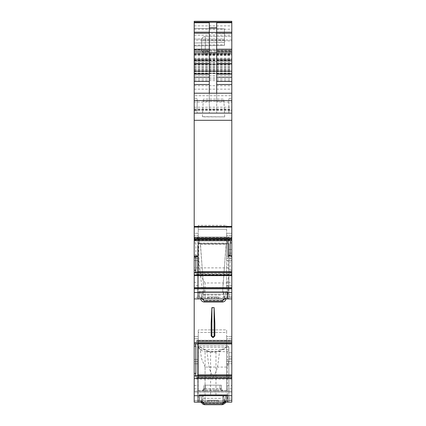 <?xml version="1.0" encoding="UTF-8"?>
<svg xmlns="http://www.w3.org/2000/svg" width="426" height="426" viewBox="0 0 426 426"><rect width="100%" height="100%" fill="white"/><g stroke="black" fill="none" stroke-linecap="round" stroke-linejoin="round"><path stroke-width="0.32" stroke-dasharray="2.13 1.6" d="M228.725 243.741L198.42 243.741L228.725 243.741M197.93 343.942L197.542 340.827L231.803 340.827L231.803 340.241L231.803 343.202L231.803 340.827L197.542 340.827L196.982 340.278L231.803 340.278L196.982 340.278L196.492 341.21L197.052 340.252L231.803 340.252L197.052 340.252L197.728 341.46L231.803 341.46L197.728 341.46L197.728 376.722L231.803 376.722L231.803 375.743L231.803 378.352L194.197 378.352L194.197 379.167L231.803 379.167L231.803 378.352M231.803 343.942L195.449 343.936L231.803 343.936L231.803 342.61L194.197 342.61L194.197 346.146L195.859 346.146L195.38 343.878L231.803 343.942L195.475 343.942L231.803 343.819L231.803 341.21L196.492 341.21L195.816 343.819L196.492 341.21L231.803 341.21L231.803 378.416L231.803 376.722L197.728 376.722L196.982 378.442L231.803 378.453L231.803 377.867L231.803 378.453L196.982 378.442L196.492 377.867L196.918 378.453L231.803 378.416L197.052 378.416L197.888 375.743M195.885 375.828L231.803 375.743L195.816 375.743L196.492 377.867L195.816 375.743L231.803 375.865M231.803 375.828L231.803 377.867L231.803 375.828M194.197 379.167L194.197 402.144L231.803 402.144L231.803 399.971L228.853 399.971L231.803 399.971L231.803 352.739L228.853 352.739L228.853 398.102L228.853 352.739L231.803 352.739L231.803 356.36L228.853 356.36L228.853 399.971L228.853 352.739L228.853 356.36L231.803 356.36L231.803 402.144L194.197 402.144L194.197 400.584L194.197 402.144L231.803 402.144L228.853 402.144L228.853 398.102L228.853 402.144L227.01 402.144L231.803 402.144L198.17 402.144L231.803 402.144L231.803 358.122L228.853 358.122L231.803 358.122L231.803 352.739L228.853 352.739L231.803 352.739L231.803 379.167M210.577 394.769L215.971 394.769L210.577 394.769L210.577 352.313L200.918 347.754L198.878 345.8L197.701 349.128L197.701 402.144L197.701 349.128L197.701 402.144L197.701 349.128L198.17 347.68L198.17 402.144L197.701 402.144L205.071 402.144L197.701 402.144L198.17 402.144L198.319 347.249L228.853 347.249L228.853 401.473L228.853 347.137L227.713 345.758L228.853 347.137L228.853 349.954L227.377 351.631L205.071 351.631C201.615 351.157 199.4 349.581 198.441 346.913L197.701 349.128L198.319 347.249L228.853 347.249L228.853 402.144L228.853 349.954M227.377 367.074L227.377 402.144L205.071 402.144L205.071 367.074L227.377 367.074C228.64 362.601 229.135 357.899 228.853 352.973M214.363 402.144L218.533 402.144L218.533 400.296L207.467 400.296L218.416 400.296L211.637 400.296L211.637 402.144L211.637 400.296L207.467 400.296L208.942 400.296L208.942 402.144L207.467 402.144L208.942 402.144L208.942 400.296L218.533 400.296L218.416 402.144L214.363 402.144L214.363 400.296L214.363 402.144M207.584 402.144L211.637 402.144L207.467 402.144L207.584 400.296L207.584 402.144M217.058 402.144L208.942 402.144L218.533 402.144L217.058 402.144L217.058 400.296L217.058 402.144M199.73 394.769L227.377 394.769L227.377 402.144L198.99 402.144L199.73 402.144L199.73 394.769L222.644 394.769L222.644 402.144L223.693 402.144L204.091 402.144L222.644 402.144L222.644 395.136L198.99 395.136L222.644 395.136M227.377 394.769L227.745 394.769L227.01 394.769L227.01 402.144L223.693 402.144L223.693 394.769L222.644 394.769M203.048 394.769L203.048 402.144L204.091 402.144L198.99 402.144L227.377 402.144L205.071 402.144L205.071 351.631M228.853 399.971L228.853 401.473L228.384 402.085L228.853 401.473L228.853 399.971M194.197 392.117L194.197 400.584L194.197 391.084L231.803 391.084L231.803 392.117L231.803 391.084L194.197 391.084L194.197 392.117L231.803 392.117L194.197 392.117M203.836 388.603L205.284 388.608L202.968 391.084L223.341 391.084L201.924 391.084L202.968 391.084L204.421 389.625A1.475 0.852 45 0 0 203.378 389.625A1.475 0.852 45 0 1 204.421 389.625L205.284 388.608L203.809 388.608L203.378 389.625L201.924 391.084L203.836 388.608M198.255 390.77L226.643 390.77L226.643 332.461L226.643 391.084L198.255 391.084L198.255 332.461L226.643 332.461L226.643 329.884L198.255 329.884L226.643 329.884L226.643 332.461L198.255 332.461L198.255 329.884L198.255 391.084L194.197 391.084L231.803 391.084L231.803 361.557L231.803 391.084L226.643 391.084L226.643 363.74L226.643 385.551L231.803 385.551M194.197 385.551L194.197 363.799L198.255 363.799L194.197 363.799L194.197 361.621L194.197 391.084L194.197 385.551L198.255 385.551M226.643 390.77L226.643 385.551M226.643 361.557L226.643 363.74L226.643 359.374L226.643 361.557L231.803 361.557L231.803 359.374L231.803 361.557L226.643 361.557M226.643 359.374L226.643 336.519L226.643 359.374L231.803 359.374L231.803 336.519L226.643 336.519L231.803 336.519L231.803 359.374L226.643 359.374M219.012 402.144L200.465 402.144L219.012 402.144M227.01 395.136L227.01 402.144L223.693 402.144L223.693 395.136M203.048 395.136L203.048 402.144L199.73 402.144L199.73 395.136M195.859 346.146L195.859 373.384L195.38 376.004L194.197 376.004L194.197 378.352M231.803 375.743L195.816 375.743L231.803 375.743M194.197 342.61L194.197 298.914L231.803 298.914L231.803 254.897L228.853 254.897L231.803 254.897L231.803 249.508L228.853 249.508L231.803 249.508L231.803 298.914L231.803 270.159L230.141 270.159L230.62 272.773L194.197 272.512L230.525 272.635M231.803 342.61L231.803 287.854L194.197 287.854L231.803 287.854L194.197 287.854L194.197 297.359L231.803 297.359M211.892 329.884L211.892 335.965L211.158 335.954L212.633 337.429L211.158 335.885L211.158 323.616L211.892 308.158L214.108 308.158L214.842 323.616L214.842 335.954L214.842 323.616M211.158 323.206L211.158 335.88L212.633 337.429L213.367 337.429L212.633 337.355L213.367 337.355L214.842 335.885L214.842 323.206M226.643 287.539L226.643 260.51L231.803 260.51L231.803 258.326L231.803 260.51L226.643 260.51L226.643 258.326L226.643 287.854L226.643 229.231L198.255 229.231L226.643 229.231L226.643 225.365L198.255 225.365L226.643 225.365L226.643 287.539L198.255 287.539L198.255 225.365L198.255 287.854L198.255 256.207L198.255 260.568L194.197 260.568L194.197 233.288L198.255 233.288L198.255 235.498L198.255 233.288L194.197 233.288L194.197 298.914L231.803 298.914L231.803 296.741L228.853 296.741L231.803 296.741L231.803 249.508L228.853 249.508L228.853 294.872L228.853 249.508L231.803 249.508L231.803 253.135L228.853 253.135L228.853 296.741L228.853 253.135L231.803 253.135L231.803 298.914L228.853 298.914L228.853 294.872L228.853 298.914L227.377 298.914L231.803 298.914L227.825 298.914L228.853 298.243L228.853 243.906L228.086 242.964L227.244 243.022L226.195 244.034L222.537 291.538L204.011 291.538L200.358 244.034L199.309 243.022L198.713 242.98L197.701 245.898L198.17 244.449L198.17 298.914L231.803 298.914L194.197 298.914L194.197 288.849L231.803 288.849M227.377 291.538L198.99 291.538L227.377 291.538L227.377 298.914L205.071 298.914L205.071 282.97L227.377 282.97L227.377 298.914L227.745 298.914L197.701 298.914L205.071 298.914L205.071 294.302L203.154 294.302C200.311 277.688 198.761 260.872 198.516 243.853L198.468 243.741M218.416 298.914L207.467 298.914L218.416 298.914L218.533 297.071L211.637 297.071L218.416 297.071L218.416 298.914L208.942 298.914L208.942 297.071L207.467 297.071L208.942 297.071L208.942 298.914L207.467 298.914L211.637 298.914L211.637 297.071L211.637 298.914L218.416 298.914M219.012 298.914L200.465 298.914L219.012 298.914M227.01 291.538L227.01 298.914L227.745 298.914L222.644 298.914L223.693 298.914L223.693 292.476L198.99 292.476L223.693 292.476M203.048 291.538L203.048 298.914L222.644 298.914L198.99 298.914L199.73 298.914L199.73 292.476M227.377 292.476L227.377 298.914L199.357 298.914L227.377 298.914L227.377 294.302L205.071 294.302M205.071 282.97L200.486 275.276L198.798 266.112L197.701 247.495L197.701 298.914L197.701 245.898L198.17 244.449L198.17 298.914L227.825 298.914L228.853 298.243L228.853 243.906L228.853 298.914L228.853 243.906L226.084 240.775L228.086 242.964M231.803 288.024L194.197 288.024L194.197 288.849M194.197 288.024L194.197 287.71L231.803 287.71M194.197 287.71L194.197 272.635M231.803 270.159L231.803 257.192L230.141 257.134L230.141 270.159M231.803 257.192L231.803 256.441L228.07 256.308L230.141 257.134M228.07 256.308L228.07 267.885L194.197 267.885L194.197 272.565L230.125 272.565L230.104 271.65L194.197 271.65M194.197 255.131L197.93 255.265L195.859 255.941L194.197 255.882L194.197 255.131L194.197 267.885M197.93 255.265L197.728 238.23L231.803 238.23L231.803 256.441M197.121 237.01L197.728 238.23M195.859 255.941L195.859 242.921L195.38 240.647L195.885 240.456L196.982 237.048L231.803 237.01L231.803 238.23M197.11 237.01L231.803 237.01L231.803 240.717L231.803 226.797L231.803 227.111L231.803 226.797L194.197 226.797L231.803 226.797L231.803 227.111L231.803 22.184L231.803 113.098L231.803 58.905L194.197 58.905L194.197 60.748L231.803 60.748M195.449 240.706L231.803 240.711L195.449 240.706M194.197 255.882L194.197 113.098L231.803 113.098L231.803 50.055L231.803 113.098L194.197 113.098L231.803 113.098L231.803 50.055L231.803 113.098L194.197 113.098L194.197 53.005L231.803 53.005L194.197 53.005L194.197 58.905L231.803 58.905L231.803 113.098L194.197 113.098L231.803 113.098L194.197 113.098L194.197 95.722L231.803 95.722M194.197 21.3L194.197 113.098L231.803 113.098L194.197 113.098L194.197 93.193L231.803 93.193M201.573 50.55L205.257 55.018L205.257 49.123L231.803 49.123L231.803 50.513L205.257 50.513A3.685 1.193 0 0 1 201.573 49.32L201.573 50.55L201.573 49.762L202.803 51.748L205.257 53.543L231.803 53.543L231.803 113.098L194.197 113.098L231.803 113.098L228.853 113.05L228.853 110.888L228.853 113.05L231.803 113.098L194.197 113.098L194.197 50.055L231.803 50.055L194.197 50.055L194.197 113.098L194.197 50.055L231.803 50.055L194.197 50.055L194.197 113.098L231.803 113.098M194.197 55.699L231.803 55.699L231.803 50.513M231.803 53.543L231.803 36.487L205.257 36.487L231.803 36.487L231.803 49.123M231.803 55.699L231.803 21.3M194.197 95.722L194.197 58.905L194.197 113.098L194.197 64.214L231.803 64.214L194.197 64.214L194.197 22.184L194.197 61.371L231.803 61.371M194.197 60.748L194.197 61.371M194.197 73.283L231.803 73.283L194.197 73.283M216.685 22.738L216.685 102.038L231.803 102.038M209.315 22.738L209.315 113.098L209.315 109.461L216.685 109.461L216.685 113.098L216.685 102.038M228.07 255.265L231.803 255.131L231.803 255.882L231.803 255.131M228.07 240.717L228.272 238.23L228.948 237.026L230.115 240.456L230.525 240.711M194.197 238.23L194.197 240.711L194.197 238.23L228.272 238.23M231.803 273.492L231.803 275.223L231.803 273.492L197.728 273.492L197.888 272.512M195.816 272.512L196.982 275.212L197.728 273.492M227.01 292.476L227.01 298.914L223.693 298.914L223.693 291.538M203.048 292.476L203.048 298.914L199.73 298.914L199.73 291.538M194.197 298.914L194.197 297.359M231.803 282.321L231.803 260.51L231.803 287.854L231.803 282.321L226.643 282.321M226.643 258.326L226.643 235.498L226.643 258.326L231.803 258.326L231.803 235.498L231.803 258.326L226.643 258.326M231.803 233.288L231.803 235.498L231.803 233.288L226.643 233.288L231.803 233.288M226.643 233.288L226.643 235.498L226.643 233.288M198.255 287.539L198.255 282.321L194.197 282.321L194.197 287.854L231.803 287.854L231.803 298.914M213.367 337.355L214.842 335.954L214.108 335.965L214.108 308.158M228.853 98.406L231.803 98.353L228.853 98.406L228.853 100.568L228.853 98.406M231.803 100.568L228.853 100.568L228.853 110.888L231.803 110.888L228.853 110.888L228.853 100.568L231.803 100.568L194.197 100.568L194.197 113.098L194.197 102.038L209.315 102.038M205.071 367.074L201.594 358.74L200.209 349.549L198.596 347.249M226.211 347.249L215.971 352.313L215.971 394.769M198.878 345.8L227.713 345.763L225.636 347.754L219.72 351.306C218.053 359.368 218.629 369.805 213.346 376.472C207.787 369.864 208.633 359.8 206.834 351.306L200.342 347.249M198.99 394.769L198.99 402.144L198.99 394.769M227.745 394.769L227.745 402.144L227.745 394.769M227.01 394.769L223.693 394.769M221.887 389.625L221.451 388.608L219.981 388.608L221.451 388.608L221.887 389.625L223.341 391.084L221.887 389.625A1.475 0.852 -45 0 0 220.844 389.625A1.475 0.852 -45 0 1 221.887 389.625L221.616 389.257M198.255 359.438L198.255 336.519L198.255 359.438L194.197 359.438L194.197 336.519L194.197 361.621L194.197 359.438L198.255 359.438M220.593 398.31L202.675 398.31L220.593 398.31M227.745 402.144L227.745 395.136L227.745 402.144M194.197 376.004L194.197 346.146M211.892 335.965L212.633 336.705L213.367 336.705L213.367 337.429L214.842 335.954L213.367 337.435L212.633 337.435L211.158 335.954L211.158 329.884M222.596 292.476L203.958 292.476L222.596 292.476L226.078 244.141L226.51 243.741M203.958 292.476L200.476 244.141L200.039 243.741M197.701 298.914L197.701 245.898L197.701 298.914M228.853 277.858L228.203 294.302L227.377 294.302M207.584 297.071L211.637 297.071L207.467 297.071L207.584 298.914L207.584 297.071M217.058 297.071L208.942 297.071L218.533 297.071L217.058 297.071L217.058 298.914L217.058 297.071M220.593 295.08L202.675 295.08L220.593 295.08M227.745 298.914L227.745 291.538L227.745 298.914M198.99 298.914L198.99 291.538L198.99 298.914M228.07 267.885L230.104 271.65M231.803 39.98L205.257 39.98L205.257 49.123L201.573 49.32L201.573 40.177L201.573 50.124M205.257 36.487L205.257 39.98L201.573 40.177A3.685 3.685 0 0 1 205.257 36.487A3.685 3.685 0 0 0 201.573 40.177A3.685 3.685 0 0 1 205.257 36.487L205.257 51.748L231.803 51.748M209.315 109.461L209.315 93.193M216.685 109.461L216.685 93.193M227.377 282.97L228.853 275.872M197.701 247.495L197.701 245.898L199.666 240.775L198.713 242.98M204.011 291.538L222.537 291.538M198.255 235.498L198.255 256.207L198.255 235.498L194.197 235.498L198.255 235.498M194.197 282.321L194.197 260.568L198.255 260.568L198.255 282.321M194.197 93.193L194.197 102.038M198.255 336.519L194.197 336.519L198.255 336.519M230.173 272.512L194.197 272.565M224.427 38.995L224.427 28.872L194.197 28.345L224.427 28.872L224.427 45.433L194.197 45.96L224.427 45.433L224.427 38.995L224.427 42.483L194.197 43.01L224.427 42.483L194.197 43.01L194.197 45.96L194.197 28.345L194.197 32.36L194.197 28.345L224.427 28.872L224.427 32.36L194.197 32.36L224.427 32.36L224.427 38.995L194.197 38.995L194.197 32.36L194.197 43.01L224.427 42.483L224.427 28.872L194.197 28.345L194.197 43.01L194.197 38.995L224.427 38.995M194.197 113.098L197.147 113.05L194.197 113.098L194.197 98.353L194.197 100.568L197.147 100.568L197.147 113.05L197.147 110.888L194.197 110.888L197.147 110.888L197.147 98.406L197.147 100.568L194.197 100.568M197.147 98.406L194.197 98.353L197.147 98.406M200.209 349.549L228.853 349.549M210.577 352.313L215.971 352.313M220.258 388.608L220.844 389.625L204.421 389.625L220.844 389.625L219.981 388.608L205.284 388.608L205.343 385.189L203.868 385.189L221.392 385.189L205.343 385.189L205.284 388.608L205.002 388.603M205.002 388.608L219.981 388.608L219.917 385.189L219.981 388.608L220.258 388.603M206.834 351.306L219.72 351.306M227.718 345.763L198.894 345.763L198.441 346.913M220.593 395.136L202.675 395.136L220.593 395.136M200.476 244.141L226.078 244.141M198.516 243.853L228.81 243.853M220.593 292.476L202.675 292.476L220.593 292.476M199.309 243.022L227.244 243.022M200.358 244.034L226.195 244.034M221.451 388.608L221.392 385.189L221.451 388.608M203.809 388.608L203.868 385.189L203.809 388.608M225.86 394.769L200.119 394.769L225.823 394.769L224.582 401.207L226.046 401.335L226.084 400.914L224.614 401.223L225.86 394.769L226.621 394.769L225.823 394.769M200.955 395.136L226.584 395.136L200.997 395.136L202.158 401.17L200.689 401.335L202.158 401.26L200.689 401.281L200.657 400.877L202.121 401.185L200.955 395.136L200.151 395.136L200.997 395.136M228.203 294.302L203.154 294.302M200.981 292.476L226.573 292.476L201.024 292.476L202.158 298.365L200.689 298.493L200.657 298.072L202.121 298.381L200.981 292.476L200.167 292.476L201.024 292.476M226.084 240.775L199.666 240.775M225.966 291.538L200.071 291.538L225.929 291.538L224.582 298.53L226.046 298.658L226.084 298.232L224.614 298.541L225.966 291.538L226.669 291.538L225.929 291.538M200.875 394.769L202.121 401.223A1.475 0.437 175 0 1 200.657 400.914L200.689 401.335L202.158 401.643L202.121 401.223M225.785 395.136L224.577 401.606L226.046 401.297L226.621 394.769L226.084 400.914M224.475 402.144L224.577 401.643A1.475 0.437 5 0 0 226.046 401.335L225.881 402.144L226.046 401.335L224.577 401.26L222.372 403.278L222.372 404.7L204.363 404.7L204.363 403.278L202.158 401.26M200.854 402.144L200.689 401.335L200.854 402.144M200.918 394.769L202.158 401.207L200.689 401.297C201.029 403.347 202.254 404.471 204.363 404.663L222.372 404.663L222.372 403.63L204.363 403.63L202.158 401.606A1.475 0.437 -5 0 1 200.689 401.297L200.657 400.914M213.367 404.7L217.058 404.7L213.367 404.7M213.367 404.663L217.058 404.663L213.367 404.663M200.768 291.538L202.121 298.541A1.475 0.437 175 0 1 200.657 298.232L200.689 298.658L202.158 298.53L200.689 298.605L201.088 298.914M226.052 298.605L226.084 298.232M225.652 298.914A1.475 0.437 5 0 0 226.046 298.658L224.577 298.578L222.372 300.602L222.372 302.023L204.363 302.023L204.363 300.602L202.158 298.578M200.689 298.605L200.657 298.232M213.367 302.023L217.058 302.023L213.367 302.023M200.811 291.538L202.158 298.53M213.367 301.986L217.058 301.986L213.367 301.986M200.689 401.249L200.657 400.877M200.689 401.297C201.051 403.369 202.27 404.487 204.363 404.663L222.372 404.663C224.486 404.471 225.705 403.347 226.046 401.297L224.577 401.26M226.084 400.877L226.584 395.136L226.084 400.877A1.475 0.437 -175 0 1 224.614 401.185M202.158 401.17L204.363 403.241L222.372 403.241L222.372 404.663C224.465 404.487 225.689 403.369 226.046 401.297M225.743 395.136L224.582 401.17L226.052 401.249M213.367 404.625L217.058 404.625L213.367 404.625M225.753 292.476L224.614 298.381A1.475 0.437 -175 0 0 226.084 298.072L226.046 298.493L224.582 298.365L226.052 298.445L224.577 298.802L224.614 298.381M200.689 298.445L200.657 298.072M222.372 300.825L204.363 300.825L202.158 298.802A1.475 0.437 -5 0 1 200.689 298.493C201.029 300.543 202.254 301.667 204.363 301.858L222.372 301.858C224.486 301.667 225.705 300.543 226.046 298.493C225.689 300.564 224.465 301.683 222.372 301.858L222.372 300.825L224.577 298.802M226.052 298.445L226.084 298.072M202.158 298.365L200.689 298.493C201.051 300.564 202.27 301.683 204.363 301.858L222.372 301.858L222.372 300.437L224.577 298.418M213.367 301.858L217.058 301.858L213.367 301.858M225.716 292.476L224.582 298.365M213.367 301.821L217.058 301.821L213.367 301.821M202.403 116.649L224.715 116.862L202.393 116.862L203.213 101.186L223.89 101.186L203.213 101.186L203.324 99.093L202.393 116.862M224.715 116.862L223.783 99.093L203.324 99.093L223.783 99.093L224.699 116.649M197.93 343.202L231.803 343.202L197.93 343.202M197.542 377.484L231.803 377.484L197.542 377.484M196.492 377.867L231.803 377.867L196.492 377.867M228.853 398.102L231.803 398.102L228.853 398.102M194.197 400.584L231.803 400.584L194.197 400.584M226.643 363.74L231.803 363.74L226.643 363.74M231.803 338.729L226.643 338.729L231.803 338.729M231.803 388.869L226.643 388.869M194.197 395.706L231.803 395.706M195.449 375.897L231.803 375.897M197.93 374.832L231.803 374.832M195.885 343.686L231.803 343.686L195.885 343.686M194.197 343.878L195.38 343.878M228.853 294.872L231.803 294.872L228.853 294.872M194.197 292.481L231.803 292.481M194.197 275.654L231.803 275.654M194.197 274.908L231.803 274.908M194.197 272.667L230.551 272.667M231.803 272.773L230.62 272.773M197.93 239.971L231.803 239.971M197.542 237.601L231.803 237.601M196.982 237.048L231.803 237.048M196.492 237.98L231.803 237.98M195.885 240.456L231.803 240.456M195.816 240.589L231.803 240.589M194.197 239.497L231.803 239.497M194.197 240.647L195.38 240.647M194.197 238.848L231.803 238.848M194.197 227.111L231.803 227.111L194.197 227.111M194.197 226.43L231.803 226.43M194.197 120.302L231.803 120.302M194.197 108.997L231.803 109.013M194.197 54.816L231.803 54.816M205.257 55.018L231.803 55.018M205.257 53.543L205.257 51.748L202.803 51.748M201.573 40.912L231.803 40.912M194.197 54.208L231.803 54.208M194.197 35.177L231.803 35.177M194.197 29.202L231.803 29.202M194.197 53.649L231.803 53.649M194.197 54.469L231.803 54.469M194.197 59.944L231.803 59.944M194.197 62.531L231.803 62.531M194.197 58.905L231.803 58.905M194.197 58.128L231.803 58.128M194.197 61.403L231.803 61.403M194.197 110.627L231.803 110.627M194.197 107.219L231.803 107.219M194.197 89.151L231.803 89.151M194.197 65.029L231.803 65.029M194.197 60.38L231.803 60.38M194.197 60.274L231.803 60.274M194.197 63.437L231.803 63.437M194.197 64.795L231.803 64.795M194.197 65.178L231.803 65.178M194.197 67.015L231.803 67.015M194.197 69.028L231.803 69.028M194.197 70.311L231.803 70.311M194.197 73.219L231.803 73.219M194.197 71.195L231.803 71.195L194.197 71.195M194.197 73.16L231.803 73.16M194.197 73.032L231.803 73.032M194.197 71.323L231.803 71.323L194.197 71.323M194.197 71.669L231.803 71.669M194.197 73.453L231.803 73.453M194.197 77.143L231.803 77.143M194.197 78.975L231.803 78.975M194.197 80.642L231.803 80.642M194.197 85.695L231.803 85.695M194.197 109.897L231.803 109.897M194.197 109.413L231.803 109.413M194.197 75.418L231.803 75.418M194.197 73.581L231.803 73.581M194.197 73.426L231.803 73.426M194.197 70.918L231.803 70.918M194.197 69.598L231.803 69.598M194.197 68.043L231.803 68.043M194.197 66.717L231.803 66.717M194.197 64.076L231.803 64.076M194.197 59.406L231.803 59.406M194.197 49.187L231.803 49.187M194.197 25.874L231.803 25.874M194.197 239.971L228.07 239.971M197.542 274.259L231.803 274.259M197.052 275.185L231.803 275.185M196.492 274.637L231.803 274.637M195.885 272.597L231.803 272.597M194.197 288.892L231.803 288.892M231.803 285.638L226.643 285.638M226.643 256.148L231.803 256.148L226.643 256.148M231.803 235.498L226.643 235.498L231.803 235.498M194.197 52.531L231.803 52.531L194.197 52.536M194.197 54.15L231.803 54.15L194.197 54.15M228.384 347.249L228.384 346.556M204.091 394.769L204.091 395.136M199.357 394.769L199.357 395.136M222.297 391.084L220.844 389.625L222.297 391.084M194.197 388.869L198.255 388.869M227.377 395.136L227.377 351.631M195.859 373.384L194.197 373.384M213.367 336.705L214.108 335.965M228.384 243.326L228.384 243.741M214.363 298.914L214.363 297.071L214.363 298.914M199.357 292.476L199.357 291.538M204.091 291.538L204.091 292.476M222.644 291.538L222.644 292.476M194.197 242.921L195.859 242.921M198.255 285.638L194.197 285.638M194.197 240.589L230.184 240.589M194.197 240.456L230.115 240.456M194.197 237.98L229.507 237.98M194.197 237.048L229.018 237.048M194.197 237.601L228.458 237.601M194.197 258.39L198.255 258.39L194.197 258.39M198.255 256.207L194.197 256.207L198.255 256.207M198.255 361.621L194.197 361.621L198.255 361.621M198.255 338.729L194.197 338.729L198.255 338.729M194.197 45.156L224.427 44.735M224.427 40.332L194.197 40.087M224.427 33.526L194.197 33.228M212.633 336.705L212.633 337.435M202.265 402.144L202.158 401.643M224.577 401.643L224.614 401.223M222.372 403.278L204.363 403.278M202.121 298.541L202.153 298.914M224.582 298.914L224.614 298.541M222.372 300.602L204.363 300.602M222.372 403.63L224.577 401.606M202.158 401.606L202.121 401.185M204.363 403.63L204.363 403.241M224.582 401.17L222.372 403.241M202.158 298.802L202.121 298.381M204.363 300.825L204.363 301.858L204.363 300.437L222.372 300.437M202.158 298.418L204.363 300.437M197.11 340.241L231.803 340.241L197.11 340.241M196.924 378.453L231.803 378.453L196.924 378.453M195.47 240.717L231.803 240.717M194.197 49.762L201.573 49.762M194.197 60.455L231.803 60.455M194.197 62.59L231.803 62.59M194.197 73.293L231.803 73.293M194.197 71.073L231.803 71.073L194.197 71.073M194.197 78.986L231.803 78.986M194.197 78.885L231.803 78.885M218.533 400.296L218.533 402.144L218.533 400.296M207.467 400.296L207.467 402.144L207.467 400.296M223.325 395.136L223.325 398.31L225.535 402.144M202.675 395.136L202.675 398.31L200.465 402.144M207.467 297.071L207.467 298.914L207.467 297.071M218.533 297.071L218.533 298.914L218.533 297.071M223.325 292.476L223.325 295.08L225.535 298.914M202.675 292.476L202.675 295.08L200.465 298.914M203.729 389.066L203.378 389.625"/><path stroke-width="0.64" d="M197.888 375.743L197.93 343.942M231.803 378.347L194.197 378.347L194.197 373.384L195.859 373.384L195.859 346.146L195.38 343.878L231.803 343.942L231.803 402.144L194.197 402.144L194.197 395.706L231.803 395.706M231.803 343.936L195.449 343.936L231.803 343.942L231.803 298.914L194.197 298.914L194.197 342.616L231.803 342.616M195.859 373.384L195.38 376.004L231.803 375.865M195.827 375.743L231.803 375.743L195.475 375.865M194.197 378.347L194.197 395.706M231.803 21.3L194.197 21.3L231.803 21.3L231.803 242.921L230.141 242.921L230.62 240.647L194.197 240.717L230.525 240.711L194.197 240.717L194.197 239.497L231.803 239.497M194.197 21.3L194.197 32.179L209.315 32.179M209.315 93.193L209.315 22.738L194.197 22.738M209.315 27.722L216.685 27.722L216.685 22.738L231.803 22.738M194.197 32.179L194.197 93.193L231.803 93.193M194.197 93.193L194.197 113.098L231.803 113.098M194.197 113.098L194.197 226.43L231.803 226.43M194.197 239.497L194.197 227.111L231.803 227.111L194.197 227.111L194.197 226.43M195.859 257.134L194.197 257.192L194.197 256.441L197.93 256.308L195.859 257.134L195.859 270.159L195.38 272.773L231.803 272.512L231.803 255.882L230.141 255.941L230.141 242.921M231.803 255.882L231.803 242.921M228.07 240.717L228.07 255.265L230.141 255.941M197.93 256.308L197.888 272.512M194.197 256.441L194.197 240.717M195.827 272.512L231.803 272.512L231.803 287.71L194.197 287.71L194.197 275.654L231.803 275.654M194.197 257.192L194.197 275.654M194.197 287.71L194.197 288.024L231.803 288.024L231.803 287.71M231.803 288.024L231.803 298.914M194.197 288.024L194.197 298.914M211.892 307.609L211.892 335.965L212.633 336.705L212.633 337.435L213.367 337.435L214.842 335.954L214.842 323.206L214.108 307.609L211.892 307.609L211.158 323.206L211.158 335.954L212.633 337.429L213.367 337.429L214.842 335.954L214.108 335.965L213.367 336.705L213.367 337.355M195.38 343.878L194.197 343.878L194.197 342.616M194.197 343.878L194.197 373.384M211.158 329.884L211.158 323.616M216.685 27.722L216.685 93.193M211.892 335.965L211.158 335.954L212.633 337.429M224.475 402.144L222.372 403.662L222.372 404.7L225.881 402.144L222.372 404.7L204.363 404.7L200.854 402.144L204.363 404.7L204.363 403.662L202.265 402.144M222.372 300.985L222.372 302.023C224.465 301.848 225.689 300.724 226.046 298.658C225.705 300.708 224.486 301.832 222.372 302.023L204.363 302.023L204.363 300.985L222.372 300.985L224.577 298.967A1.475 0.437 5 0 0 225.652 298.914M202.153 298.914L200.689 298.658C201.029 300.708 202.254 301.832 204.363 302.023C202.27 301.848 201.051 300.724 200.689 298.658M197.93 374.832L231.803 374.832M195.449 375.897L231.803 375.897M194.197 376.004L195.38 376.004M194.197 22.264L231.803 22.264M216.685 32.179L231.803 32.179M216.685 33.255L231.803 33.255M216.685 49.187L231.803 49.187M216.685 51.232L231.803 51.232M216.685 60.109L231.803 60.109M216.685 63.511L231.803 63.511M216.685 74.167L231.803 74.167M216.685 77.239L231.803 77.239M216.685 81.419L231.803 81.419M216.685 84.492L231.803 84.492M194.197 100.568L231.803 100.568M194.197 120.302L231.803 120.302M194.197 238.848L231.803 238.848M231.803 240.647L230.62 240.647M197.93 271.602L231.803 271.602M195.475 272.635L231.803 272.635M195.449 272.667L231.803 272.667M194.197 274.908L231.803 274.908M194.197 272.773L195.38 272.773M194.197 288.849L231.803 288.849M194.197 292.481L231.803 292.481M195.859 346.146L194.197 346.146M211.892 308.158L211.892 329.884M209.315 32.413L216.685 32.413M194.197 270.159L195.859 270.159M212.633 336.705L213.367 336.705M214.108 307.609L214.108 335.965M194.197 33.255L209.315 33.255M194.197 49.187L209.315 49.187M194.197 51.232L209.315 51.232M194.197 60.109L209.315 60.109M194.197 63.511L209.315 63.511M194.197 74.167L209.315 74.167M194.197 77.239L209.315 77.239M194.197 81.419L209.315 81.419M194.197 84.492L209.315 84.492M222.372 403.662L204.363 403.662M204.363 300.985L202.158 298.967M194.197 22.184L231.803 22.184"/></g></svg>
